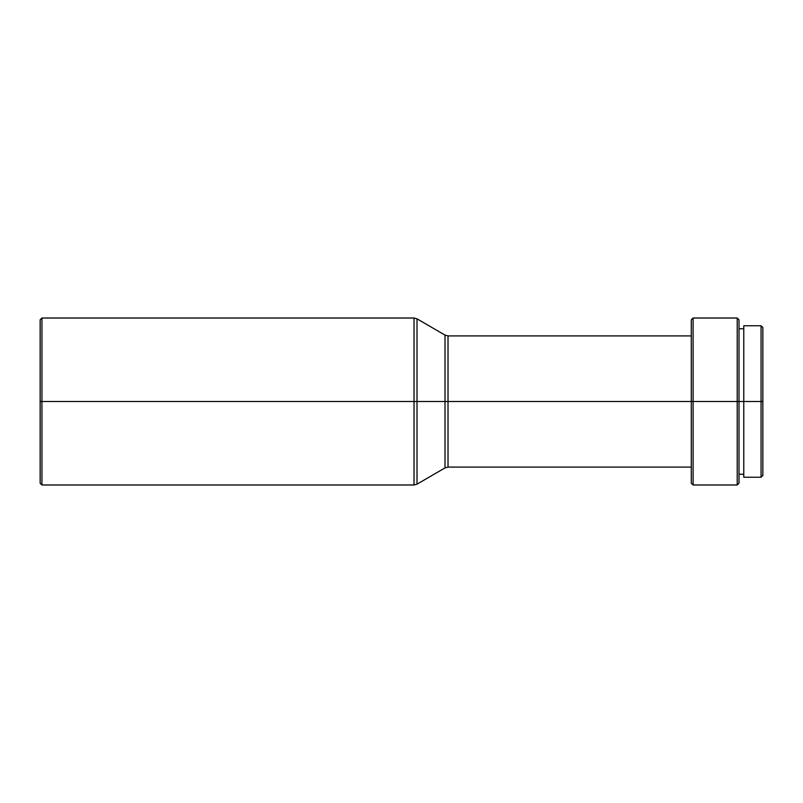 <?xml version="1.0" encoding="UTF-8"?>
<svg xmlns="http://www.w3.org/2000/svg" width="803" height="803" viewBox="0 0 803 803"><rect width="100%" height="100%" fill="white"/><g stroke="black" fill="none" stroke-linecap="round" stroke-linejoin="round"><path stroke-width="1.2" d="M761.063 401.5L762.85 401.5L762.85 327.564L762.85 401.5L761.063 401.5L761.063 325.767L761.063 401.5L743.769 401.5L761.063 401.5L761.063 477.233L761.063 401.5M743.769 477.233L743.769 325.767L743.769 401.5L739.001 401.5L743.769 401.5L743.769 477.233L761.063 477.233L762.85 475.436L762.85 401.5L762.85 475.436M737.214 401.5L739.001 401.5L739.001 319.805L739.001 401.5L737.214 401.5L737.214 318.018L737.214 401.5L693.089 401.5L737.214 401.5L737.214 484.982L737.214 401.5M691.293 335.905L448.014 335.905L448.014 401.5L691.293 401.5L691.293 319.805L693.089 318.018L693.089 401.5L693.089 318.018L737.214 318.018L739.001 319.805M691.293 319.805L691.293 401.5L693.089 401.5L448.014 401.5L448.014 467.095L448.014 335.905L448.014 401.5L445.013 401.5L448.014 401.5L448.014 467.095L445.013 467.898L445.013 335.102L417.018 318.831L417.018 401.5L445.013 401.5L417.018 401.5L417.018 318.831L417.018 484.169L417.018 401.5L414.027 401.5L414.027 318.018L414.027 401.5L417.018 401.5L417.018 484.169L414.027 484.982L414.027 318.018L417.018 318.831M41.937 401.5L414.027 401.5L41.937 401.5L41.937 318.018L41.937 401.5L40.15 401.5L41.937 401.5L41.937 484.982L41.937 401.5M40.15 319.805L40.15 483.195L40.15 319.805L41.937 318.018L414.027 318.018M414.027 401.5L414.027 484.982L414.027 401.5M445.013 401.5L445.013 335.102L445.013 401.5M691.293 401.5L691.293 483.195L691.293 401.5M739.001 483.195L739.001 401.5L739.001 483.195L737.214 484.982L693.089 484.982L693.089 401.5L693.089 484.982L691.293 483.195M743.769 325.767L761.063 325.767L762.85 327.564M739.001 328.748L743.769 328.748M414.027 484.982L41.937 484.982L40.15 483.195M417.018 484.169L445.013 467.898M448.014 335.905L445.013 335.102M448.014 467.095L691.293 467.095M739.001 474.252L743.769 474.252"/></g></svg>
